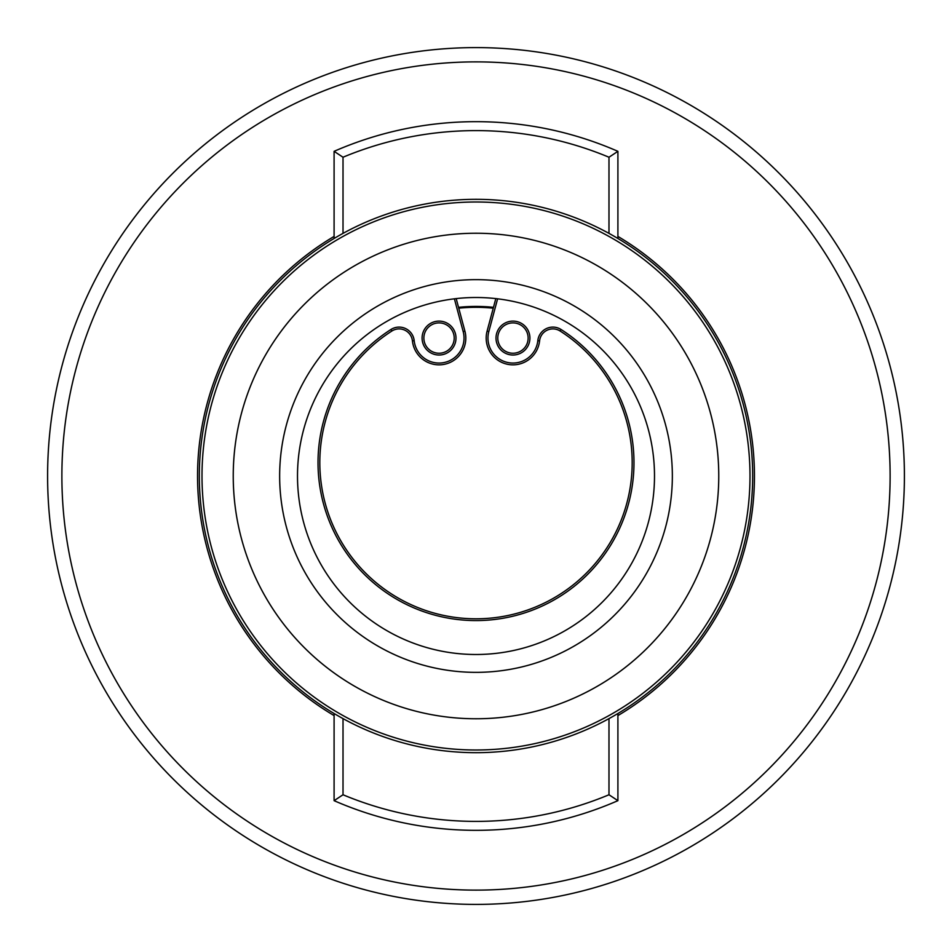 <?xml version="1.0" encoding="UTF-8"?>
<svg xmlns="http://www.w3.org/2000/svg" width="952" height="952" viewBox="0 0 952 952"><rect width="100%" height="100%" fill="white"/><g stroke="black" fill="none" stroke-linecap="round" stroke-linejoin="round"><path stroke-width="1.43" d="M199.325 476A276.675 276.675 0 0 0 476 752.675A276.675 276.675 0 0 0 752.675 476A276.675 276.675 0 0 0 476 199.325A276.675 276.675 0 0 0 199.325 476A276.675 276.675 0 0 0 476 752.675A276.675 276.675 0 0 0 752.675 476M202.002 476A273.998 273.998 0 0 0 476 749.997A273.998 273.998 0 0 0 749.997 476A273.998 273.998 0 0 0 476 202.002A273.998 273.998 0 0 0 202.002 476A273.998 273.998 0 0 0 476 749.997A273.998 273.998 0 0 0 749.997 476M297.5 476A178.5 178.5 0 0 0 476 654.5A178.5 178.5 0 0 0 654.5 476A178.5 178.5 0 0 0 476 297.5A178.5 178.5 0 0 0 297.5 476A178.5 178.5 0 0 1 476 297.5A178.5 178.5 0 0 1 654.5 476M61.88 476A414.12 414.12 0 0 0 476 890.12A414.12 414.12 0 0 0 890.12 476A414.12 414.12 0 0 0 476 61.88A414.12 414.12 0 0 0 61.88 476M47.6 476A428.4 428.4 0 0 0 476 904.4A428.4 428.4 0 0 0 904.4 476A428.4 428.4 0 0 0 476 47.6A428.4 428.4 0 0 0 47.6 476M617.908 238.488L617.908 151.332L608.982 157.235L608.982 233.383M493.481 307.329A169.575 169.575 0 0 0 458.519 307.329A169.575 169.575 0 0 1 493.481 307.329A169.575 169.575 0 0 0 458.519 307.329M343.017 718.617L343.017 794.765L334.092 800.668L334.092 713.512M334.092 800.668A354.322 354.322 0 0 0 617.908 800.668L608.982 794.765L608.982 718.617M343.017 794.765A345.397 345.397 0 0 0 608.982 794.765M617.908 713.512L617.908 800.668M343.017 233.383L343.017 157.235L334.092 151.332A354.322 354.322 0 0 1 617.908 151.332M334.092 151.332L334.092 238.488M343.017 157.235A345.397 345.397 0 0 1 608.982 157.235M493.243 308.198A168.683 168.683 0 0 0 458.757 308.198M497.789 338.067A15.172 15.172 0 0 0 512.961 353.24A15.172 15.172 0 0 0 528.134 338.067A15.172 15.172 0 0 0 512.961 322.895A15.172 15.172 0 0 0 497.789 338.067A15.172 15.172 0 0 1 512.961 322.895A15.172 15.172 0 0 1 528.134 338.067M456.187 298.607L464.909 331.141A26.775 26.775 0 0 1 440.455 364.806A26.775 26.775 0 0 1 412.418 340.875A13.387 13.387 0 0 0 391.891 331.01A156.188 156.188 0 0 0 476 618.8A156.188 156.188 0 0 0 560.109 331.01A13.387 13.387 0 0 0 539.582 340.875A26.775 26.775 0 0 1 511.545 364.806A26.775 26.775 0 0 1 487.091 331.141L495.813 298.607M423.866 338.067A15.172 15.172 0 0 0 439.039 353.24A15.172 15.172 0 0 0 454.211 338.067A15.172 15.172 0 0 0 439.039 322.895A15.172 15.172 0 0 0 423.866 338.067A15.172 15.172 0 0 1 439.039 322.895A15.172 15.172 0 0 1 454.211 338.067M233.24 476A242.76 242.76 0 0 0 476 718.76A242.76 242.76 0 0 0 718.76 476A242.76 242.76 0 0 0 476 233.24A242.76 242.76 0 0 0 233.24 476M279.65 476A196.35 196.35 0 0 0 476 672.35A196.35 196.35 0 0 0 672.35 476A196.35 196.35 0 0 0 476 279.65A196.35 196.35 0 0 0 279.65 476M334.092 236.417A278.46 278.46 0 0 0 334.092 715.583M617.908 715.583A278.46 278.46 0 0 0 617.908 236.417M529.919 338.067A16.957 16.957 0 0 1 512.961 355.025A16.957 16.957 0 0 1 496.004 338.067A16.957 16.957 0 0 1 512.961 321.11A16.957 16.957 0 0 1 529.919 338.067M497.61 298.809L488.816 331.593A24.99 24.99 0 0 0 511.64 363.021A24.99 24.99 0 0 0 537.809 340.697A15.172 15.172 0 0 1 561.073 329.499A157.972 157.972 0 0 1 476 620.585A157.972 157.972 0 0 1 390.927 329.499L391.891 331.01M488.816 331.593L487.091 331.141M412.418 340.875L414.191 340.697A24.99 24.99 0 0 0 443.596 362.641A24.99 24.99 0 0 0 463.184 331.593L464.909 331.141A26.775 26.775 0 0 1 465.814 338.067M455.996 338.067A16.957 16.957 0 0 1 439.039 355.025A16.957 16.957 0 0 1 422.081 338.067A16.957 16.957 0 0 1 439.039 321.11A16.957 16.957 0 0 1 455.996 338.067M390.927 329.499A15.172 15.172 0 0 1 414.191 340.697M463.184 331.593L454.39 298.809M632.188 462.612A156.188 156.188 0 0 0 560.109 331.01A13.387 13.387 0 0 0 539.582 340.875A26.775 26.775 0 0 1 511.545 364.806A26.775 26.775 0 0 1 486.186 338.067M537.809 340.697L539.582 340.875M561.073 329.499L560.109 331.01"/></g></svg>
